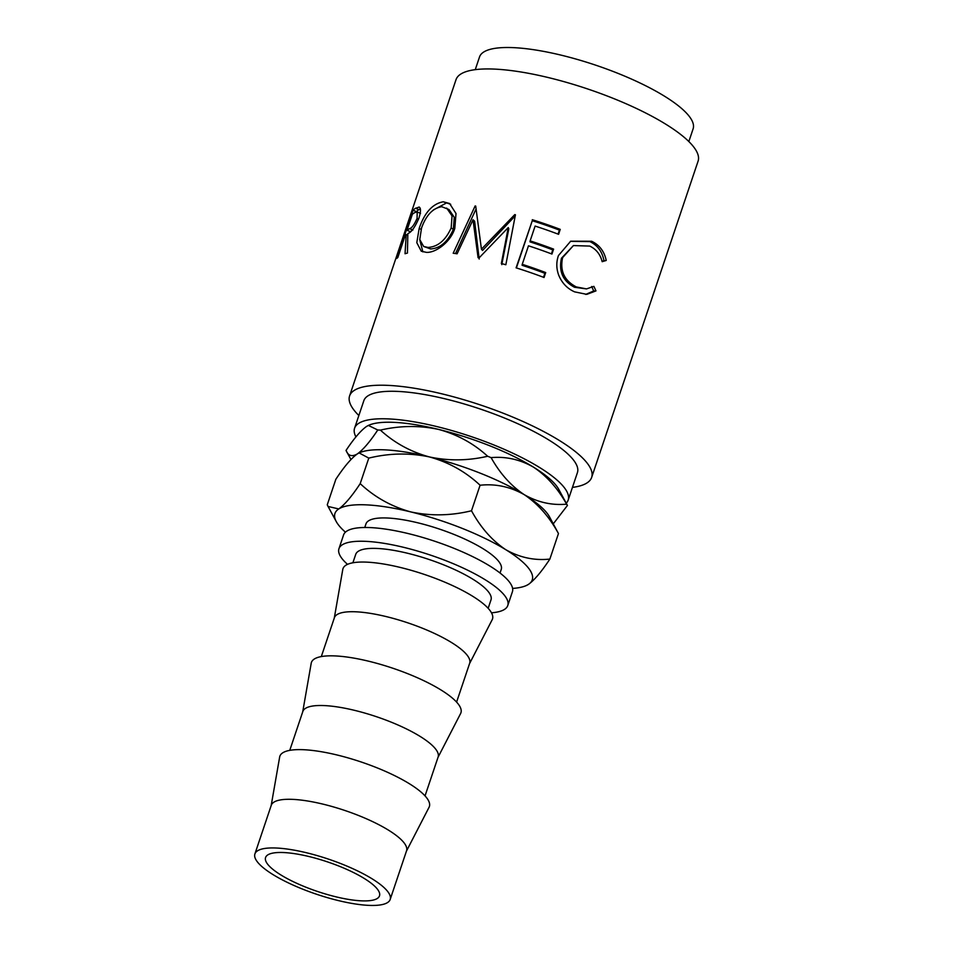 <?xml version="1.0" encoding="UTF-8"?>
<svg xmlns="http://www.w3.org/2000/svg" width="953" height="953" viewBox="0 0 953 953"><rect width="100%" height="100%" fill="white"/><g stroke="black" fill="none" stroke-linecap="round" stroke-linejoin="round"><path stroke-width="1.43" d="M364.177 878.416A60.099 15.605 18.6 0 1 379.497 895.868A60.099 15.605 18.6 0 1 341.281 898.036A60.099 15.605 18.6 0 1 280.909 874.973A60.099 15.605 18.6 0 1 265.577 857.521A60.099 15.605 18.6 0 1 303.804 855.353A60.099 15.605 18.6 0 1 364.177 878.416M488.162 608.312L490.998 599.89A71.368 18.536 -161.4 0 0 472.795 579.162A71.368 18.536 -161.4 0 0 401.106 551.787A71.368 18.536 -161.4 0 0 355.719 554.36L352.884 562.782M321.316 656.569L334.408 617.699A71.368 18.536 18.6 0 1 379.782 615.126A71.368 18.536 18.6 0 1 451.484 642.501A71.368 18.536 18.6 0 1 469.674 663.228L456.594 702.099M334.289 618.044L342.782 569.453A78.873 20.489 18.6 0 1 391.743 565.522A78.873 20.489 18.6 0 1 472.39 596.078A78.873 20.489 18.6 0 1 492.177 619.724L469.567 663.574M289.76 750.356L302.84 711.486A71.368 18.536 18.6 0 1 348.226 708.913A71.368 18.536 18.6 0 1 419.916 736.288A71.368 18.536 18.6 0 1 438.118 757.016L425.038 795.886M302.72 711.831L311.214 663.24A78.873 20.489 18.6 0 1 360.174 659.309A78.873 20.489 18.6 0 1 440.822 689.865A78.873 20.489 18.6 0 1 460.621 713.511L437.999 757.361M254.904 853.936L271.271 805.273A71.368 18.536 18.6 0 1 316.658 802.7A71.368 18.536 18.6 0 1 388.359 830.075A71.368 18.536 18.6 0 1 406.55 850.803L390.182 899.453A71.368 18.536 18.6 0 1 344.795 902.038A71.368 18.536 18.6 0 1 273.094 874.651A71.368 18.536 18.6 0 1 254.904 853.936A71.368 18.536 18.6 0 1 300.29 851.351A71.368 18.536 18.6 0 1 371.98 878.737A71.368 18.536 18.6 0 1 390.182 899.453M271.164 805.619L279.658 757.027A78.873 20.489 18.6 0 1 328.618 753.096A78.873 20.489 18.6 0 1 409.254 783.652A78.873 20.489 18.6 0 1 429.053 807.298L406.431 851.148M491.486 612.803A89.07 23.134 -161.4 0 0 507.77 605.536A89.07 23.134 -161.4 0 0 485.065 579.674A89.07 23.134 -161.4 0 0 395.578 545.497A89.07 23.134 -161.4 0 0 338.946 548.714A89.07 23.134 -161.4 0 0 347.523 564.355M507.77 605.536L512.404 591.777A89.07 23.134 -161.4 0 0 489.687 565.927A89.07 23.134 -161.4 0 0 400.212 531.75A89.07 23.134 -161.4 0 0 343.568 534.967L338.946 548.714M355.945 436.903A112.68 29.269 18.6 0 1 354.576 428.231A112.68 29.269 18.6 0 1 426.229 424.156A112.68 29.269 18.6 0 1 539.434 467.399A112.68 29.269 18.6 0 1 568.167 500.111A112.68 29.269 18.6 0 1 566.261 503.184M354.576 428.231L363.832 400.725A112.68 29.269 18.6 0 1 435.485 396.662A112.68 29.269 18.6 0 1 548.69 439.893A112.68 29.269 18.6 0 1 577.423 472.605L568.167 500.111M591.658 477.405L698.096 161.128A127.702 33.176 18.6 0 0 665.539 124.057A127.702 33.176 18.6 0 0 537.242 75.049A127.702 33.176 18.6 0 0 456.022 79.671L349.584 395.936A127.702 33.176 18.6 0 1 430.804 391.326A127.702 33.176 18.6 0 1 559.101 440.322A127.702 33.176 18.6 0 1 591.658 477.405A127.702 33.176 18.6 0 1 572.443 487.4M419.403 207.194L418.986 207.015C420.94 207.837 420.952 211.459 419.01 217.88C414.984 227.279 411.267 232.484 407.848 233.521L407.443 253.069A127.702 33.176 18.6 0 0 405.037 253.748L406.228 234.533A127.702 33.176 18.6 0 0 405.299 235.26L397.83 257.477A127.702 33.176 18.6 0 0 396.829 258.418L413.018 210.291A127.702 33.176 18.6 0 1 415.472 208.266L419.249 207.099M443.252 201.786L449.578 203.501L456.01 213.532L454.819 228.327C450.757 241.895 435.855 252.914 426.491 252.378L421.274 251.223L416.795 242.658L419.165 228.434C424.573 212.59 432.602 203.716 443.252 201.786L450.698 204.299M478.084 257.715A127.702 33.176 18.6 0 1 479.049 257.929L508.259 227.576L501.349 263.493A127.702 33.176 18.6 0 1 505.84 264.755L515.43 214.782A127.702 33.176 18.6 0 0 514.787 214.604L481.444 249.174L475.702 206.051A127.702 33.176 18.6 0 0 475.13 205.955L453.187 253.224A127.702 33.176 18.6 0 1 457.106 253.796L473.01 219.762L478.084 257.715M532.286 219.714A127.702 33.176 18.6 0 1 560.245 229.375L558.589 234.307A127.702 33.176 18.6 0 0 535.109 226.075L530.13 240.883A127.702 33.176 18.6 0 1 553.598 249.126L551.942 254.058A127.702 33.176 18.6 0 0 528.474 245.814L522.244 264.326A127.702 33.176 18.6 0 1 545.712 272.57L544.044 277.502A127.702 33.176 18.6 0 0 516.085 267.841L532.274 220.727A123.95 32.199 18.6 0 1 559.411 230.114L558.065 234.116M606.227 260.455L602.177 261.682C600.271 254.296 596.113 249.09 589.704 246.077L573.42 245.576L562.604 257.62C559.78 270.914 564.343 280.682 576.267 286.924L586.536 288.902L593.874 286.365L595.982 290.891L586.822 294.358L574.635 291.868C567.309 288.652 561.996 283.077 558.696 275.167C556.29 268.555 556.195 262.027 558.434 255.571L570.704 241.192L591.61 241.252C599.437 244.957 604.297 251.354 606.227 260.455L602.034 261.158M358.852 415.52A127.702 33.176 18.6 0 1 349.584 395.936M475.249 69.664L479.526 56.954A112.68 29.269 18.6 0 1 551.179 52.891A112.68 29.269 18.6 0 1 664.384 96.122A112.68 29.269 18.6 0 1 693.117 128.834L688.84 141.544M364.761 527.486L365.964 523.912A71.368 18.536 18.6 0 1 411.351 521.339A71.368 18.536 18.6 0 1 483.052 548.714A71.368 18.536 18.6 0 1 501.242 569.441L500.039 573.015M368.442 425.407A104.091 27.041 18.6 0 1 368.668 425.3A104.091 27.041 18.6 0 1 438.654 429.434A104.091 27.041 18.6 0 1 533.489 467.149A104.091 27.041 18.6 0 1 558.708 489.258L567.44 505.435A119.113 30.937 -161.4 0 0 566.618 504.173C551.811 505.495 537.683 502.326 524.233 494.655A104.091 27.041 -161.4 0 0 429.398 456.928C410.791 451.865 394.459 442.931 380.402 430.113C400.057 425.562 419.475 425.336 438.654 429.434C457.249 434.497 473.581 443.431 487.65 456.261C467.983 460.799 448.565 461.026 429.398 456.928A104.091 27.041 -161.4 0 0 359.412 452.806A104.091 27.041 -161.4 0 0 359.186 452.901M512.595 588.418A104.091 27.041 -161.4 0 0 526.306 585.547A104.091 27.041 -161.4 0 0 528.438 584.392A104.091 27.041 -161.4 0 0 505.721 549.655A104.091 27.041 -161.4 0 0 410.886 511.94A104.091 27.041 -161.4 0 0 338.768 508.95L328.058 506.448L327.26 504.804L335.849 479.276C344.081 466.767 351.216 458.322 357.28 453.95C351.895 457.035 348.143 455.844 346.046 450.4C353.908 438.583 360.734 430.601 366.536 426.444L368.382 425.431L377.769 429.994C369.907 441.811 363.081 449.804 357.28 453.95L359.126 452.925L368.787 458.107C389.205 453.116 409.409 452.723 429.398 456.928C448.756 462.265 465.648 471.699 480.086 485.244C495.489 483.576 510.212 486.721 524.233 494.655C537.885 503.792 549.297 516.752 558.458 533.549L549.452 516.752A104.091 27.041 -161.4 0 0 524.233 494.655C511.094 485.923 500.039 473.581 491.105 457.631A119.113 30.937 -161.4 0 0 487.65 456.261M491.105 457.631C505.912 456.308 520.04 459.477 533.489 467.149C546.629 475.881 557.672 488.222 566.618 504.173M380.402 430.113A119.113 30.937 -161.4 0 0 377.769 429.994M346.558 451.448L346.046 450.4M553.288 523.828L567.44 505.435M526.306 585.547L528.438 584.392C534.407 580.115 541.554 571.669 549.869 559.077C534.454 560.733 519.742 557.588 505.721 549.655C492.058 540.518 480.657 527.557 471.497 510.76C451.067 515.752 430.863 516.145 410.886 511.94C391.528 506.603 374.624 497.168 360.198 483.636C351.967 496.132 344.819 504.578 338.768 508.95A104.091 27.041 -161.4 0 0 336.266 521.589A104.091 27.041 -161.4 0 0 345.439 532.167M471.497 510.76L480.086 485.244M549.869 559.077L558.458 533.549M360.198 483.636L368.787 458.107M573.42 245.576L561.46 258.227C558.601 271.51 562.949 281.195 574.528 287.27L586.536 288.914M562.604 257.62L561.46 258.227M576.267 286.924L574.528 287.27M591.694 286.496L593.707 290.975L585.642 294.429M595.982 290.891L593.707 290.975M570.382 241.359L589.871 241.597C597.46 245.195 602.153 251.509 603.952 260.538M591.61 241.252L589.871 241.597M560.245 229.375L559.411 230.114M530.13 240.883L529.987 241.859A123.95 32.199 18.6 0 1 552.764 249.865L551.418 253.855M553.598 249.126L552.764 249.865M522.244 264.326L522.101 265.303A123.95 32.199 18.6 0 1 544.878 273.308L543.532 277.311M545.712 272.57L544.878 273.308M516.395 267.936L532.274 220.727M479.192 259.037L474.618 221.179L473.01 219.762M501.778 264.648L508.819 228.768L508.259 227.576M481.444 249.174L482.54 250.496L515.287 215.783L514.787 214.604M475.75 206.479L475.13 205.955M455.534 253.558L476.047 209.005M422.87 251.878L419.868 240.216M419.165 228.434L421.107 229.363M433.448 209.898L445.873 203.299M423.644 246.458L430.649 248.959C440.226 248.304 447.779 241.8 453.318 229.411L454.259 217.296L448.982 209.517L441.739 206.718C432.865 208.088 426.134 215.199 421.524 228.053L419.773 239.537L423.644 246.458L428.028 247.435C437.892 246.803 445.599 240.299 451.174 227.922L452.056 215.89L446.659 208.088M430.649 248.959L428.028 247.435M453.318 229.411L451.174 227.922M416.401 211.947L416.521 211.59A123.95 32.199 18.6 0 1 418.903 209.624L420.321 208.85M406.228 234.533L407.717 235.117M409.492 232.484L409.838 231.424M413.018 210.291L416.521 211.59M406.967 230.316L409.48 228.66C411.672 228.315 414.21 224.908 417.08 218.428L417.211 211.971L414.972 212.507A127.702 33.176 18.6 0 0 412.363 214.282L406.967 230.316L410.433 231.65L411.315 230.983M417.08 218.428L418.581 219.095M404.548 232.699L406.597 226.754M406.526 226.731C408.372 220.893 409.135 219.393 408.801 222.24M415.472 208.266L418.903 209.624M409.48 228.66L412.875 230.03M350.942 459.513L346.57 451.448M336.266 521.589L328.058 506.448M417.211 211.971L420.511 213.377"/></g></svg>
